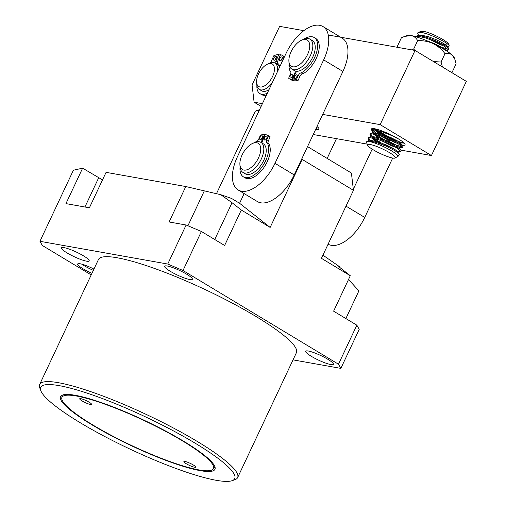 <?xml version="1.0" encoding="UTF-8"?>
<svg xmlns="http://www.w3.org/2000/svg" width="506" height="506" viewBox="0 0 506 506"><rect width="100%" height="100%" fill="white"/><g stroke="black" fill="none" stroke-linecap="round" stroke-linejoin="round"><path stroke-width="0.76" d="M89.157 402.2A6.565 1.094 -154.8 0 0 83.155 399.348A6.565 1.094 -154.8 0 0 79.701 398.779A6.565 1.094 -154.8 0 0 82.124 400.948A6.565 1.094 -154.8 0 0 88.126 403.801A6.565 1.094 -154.8 0 0 91.58 404.37A6.565 1.094 -154.8 0 0 89.157 402.2M193.336 464.995A6.565 1.094 -154.8 0 0 187.334 462.142A6.565 1.094 -154.8 0 0 183.88 461.58A6.565 1.094 -154.8 0 0 186.297 463.749A6.565 1.094 -154.8 0 0 192.305 466.595A6.565 1.094 -154.8 0 0 195.759 467.164A6.565 1.094 -154.8 0 0 193.336 464.995M92.003 424.838A85.331 14.231 25.2 0 1 61.296 395.692A85.331 14.231 25.2 0 1 183.457 441.112A85.331 14.231 25.2 0 1 215.176 468.101A85.331 14.231 25.2 0 1 172.963 462.958A85.331 14.231 25.2 0 1 92.003 424.838M61.776 398.045A83.711 13.959 25.2 0 1 104.211 403.933A83.711 13.959 25.2 0 1 182.59 440.954A83.711 13.959 25.2 0 1 213.058 469.233A83.711 13.959 25.2 0 1 92.87 424.989A83.711 13.959 25.2 0 1 61.776 398.045L62.048 395.996A84.338 14.067 25.2 0 1 62.352 395.104M214.955 466.911A84.338 14.067 25.2 0 1 214.462 467.715L213.058 469.233M93.945 269.084A14.219 2.372 -154.8 0 0 77.665 263.993A14.219 2.372 -154.8 0 0 82.914 268.692A14.219 2.372 -154.8 0 0 91.959 273.297M81.814 264.157A14.219 2.372 -154.8 0 0 84.293 265.764A14.219 2.372 -154.8 0 0 93.338 270.368M83.534 255.865A15.313 2.555 -154.8 0 0 69.524 249.211A15.313 2.555 -154.8 0 0 61.466 247.883A15.313 2.555 -154.8 0 0 67.115 252.949A15.313 2.555 -154.8 0 0 81.124 259.603A15.313 2.555 -154.8 0 0 89.182 260.925A15.313 2.555 -154.8 0 0 83.534 255.865M186.708 274.227A15.313 2.555 -154.8 0 0 172.704 267.573A15.313 2.555 -154.8 0 0 164.646 266.245A15.313 2.555 -154.8 0 0 170.294 271.305A15.313 2.555 -154.8 0 0 184.304 277.958A15.313 2.555 -154.8 0 0 192.362 279.287A15.313 2.555 -154.8 0 0 186.708 274.227M327.749 359.241A15.313 2.555 -154.8 0 0 313.739 352.587A15.313 2.555 -154.8 0 0 305.681 351.259A15.313 2.555 -154.8 0 0 311.335 356.319A15.313 2.555 -154.8 0 0 325.345 362.979A15.313 2.555 -154.8 0 0 333.397 364.301A15.313 2.555 -154.8 0 0 327.749 359.241M80.277 422.75A107.209 17.881 -154.8 0 0 232.052 480.7A107.209 17.881 -154.8 0 0 195.177 443.199A107.209 17.881 -154.8 0 0 89.764 394.029A107.209 17.881 -154.8 0 0 40.834 390.721A107.209 17.881 -154.8 0 0 80.277 422.75M40.834 390.721L39.772 387.906A109.397 18.241 25.2 0 1 39.664 384.44A109.397 18.241 25.2 0 1 97.215 393.915A109.397 18.241 25.2 0 1 197.27 441.453A109.397 18.241 25.2 0 1 237.63 477.601A109.397 18.241 25.2 0 1 234.892 479.72L232.052 480.7M237.63 477.601L296.421 352.676A109.397 18.241 -154.8 0 0 256.055 316.528A109.397 18.241 -154.8 0 0 156 268.99A109.397 18.241 -154.8 0 0 98.449 259.515L39.664 384.44M307.547 146.595L351.411 173.039L353.441 190.319L302.158 159.409L270.153 227.422L241.305 210.028L232.039 202.71L220.793 194.709L231.571 198.447L239.585 203.273L244.145 193.577M339.393 267.048L339.172 266.061C337.938 265.663 338.552 266.441 341.025 268.408L350.291 275.726L321.436 258.332L353.441 190.319M322.929 255.163L338.546 266.004M350.291 275.726L333.612 311.165L356.85 325.175L359.216 329.343L340.848 368.381L293.031 359.874M356.85 325.175L338.476 364.212L340.848 368.381M102.522 179.889L82.623 168.175L65.944 203.621L89.391 207.795L106.07 172.35L185.797 186.537L169.118 221.976L186.119 225.006L201.388 231.463L183.014 270.508L338.476 364.212M186.119 225.006L167.752 264.043L183.014 270.508M345.87 318.552L358.893 290.874L348.52 279.483M91.194 274.929L42.321 245.467L39.949 241.305L167.752 264.043M82.623 168.175L73.402 170.218L39.949 241.305M201.388 231.463L224.626 245.473L241.305 210.028M220.793 194.709L185.797 186.537M270.153 227.422L239.585 203.273M302.031 158.327L302.158 159.409M259.034 110.827A30.632 5.111 -154.8 0 0 255.91 110.922L258.749 109.947A28.444 4.744 25.2 0 1 259.521 109.789M255.91 110.922A30.632 5.111 -154.8 0 0 255.144 111.516L216.441 193.76M259.932 86.969A13.131 6.799 -58.9 0 0 272.494 76.646A13.131 6.799 -58.9 0 0 271.108 63.573A13.131 6.799 -58.9 0 0 267.383 64.199A13.131 6.799 -58.9 0 0 256.599 82.092A13.131 6.799 -58.9 0 0 259.932 86.969M256.599 82.092L256.719 84.192A15.313 7.938 -58.9 0 0 259.217 89.353A15.313 7.938 -58.9 0 0 260.609 89.885A15.313 7.938 -58.9 0 0 272.158 82.927M277.193 72.238A15.313 7.938 -58.9 0 0 275.03 63.117A15.313 7.938 -58.9 0 0 273.638 62.592A15.313 7.938 -58.9 0 0 269.3 63.32L267.383 64.199M259.217 89.353L261.621 90.802A15.313 7.938 -58.9 0 0 263.012 91.333A15.313 7.938 -58.9 0 0 268.964 89.72M279.502 67.33A15.313 7.938 -58.9 0 0 277.433 64.572L275.03 63.117M279.628 65.906A15.313 7.938 -58.9 0 0 279.356 65.729A15.313 7.938 -58.9 0 0 278.319 65.28A15.313 7.938 121.1 0 1 279.356 65.729A15.313 7.938 121.1 0 1 279.628 65.906M292.911 75.495A2.188 1.132 -58.9 0 0 291.892 76.855A2.188 1.132 -58.9 0 0 291.639 77.614M290.292 75.887A2.188 1.132 -58.9 0 0 290.343 77.949A2.188 1.132 -58.9 0 0 292.658 76.254A2.188 1.132 -58.9 0 0 292.607 74.199A2.188 1.132 -58.9 0 0 290.292 75.887M297.307 76.178A2.188 1.132 -58.9 0 0 296.288 77.538A2.188 1.132 -58.9 0 0 296.035 78.297M294.688 76.57A2.188 1.132 -58.9 0 0 294.739 78.626A2.188 1.132 -58.9 0 0 297.054 76.937A2.188 1.132 -58.9 0 0 296.997 74.882A2.188 1.132 -58.9 0 0 294.688 76.57M297.066 71.27A2.815 1.461 -58.9 0 0 295.58 73.149L292.506 79.815A26.034 13.491 -58.9 0 0 296.478 79.448L298.281 75.546A3.283 1.701 121.1 0 1 301.228 72.877A21.062 10.911 -58.9 0 0 314.707 57.336A21.062 10.911 -58.9 0 0 314.182 37.526A21.062 10.911 -58.9 0 0 303.923 39.12M292.506 79.815L294.106 80.777A26.034 13.491 -58.9 0 0 298.078 80.416L299.887 76.514A3.283 1.701 121.1 0 1 302.828 73.844A21.062 10.911 -58.9 0 0 316.313 58.298A21.062 10.911 -58.9 0 0 315.782 38.494L314.182 37.526M289.052 63.788A21.062 10.911 -58.9 0 0 290.178 71.163L290.495 71.352M290.178 71.163A3.283 1.701 121.1 0 1 290.343 71.245A3.283 1.701 121.1 0 1 290.425 74.331L288.622 78.234A26.034 13.491 -58.9 0 0 289.432 78.803A26.034 13.491 -58.9 0 0 291.753 79.695L294.834 73.035A2.815 1.461 -58.9 0 0 295.169 70.973M289.432 78.803L291.039 79.771A26.034 13.491 -58.9 0 0 293.353 80.663L293.48 80.397M296.478 79.448L298.078 80.416M301.228 72.877L302.828 73.844M291.753 79.695L293.353 80.663M322.986 26.552L342.214 38.146A35.009 18.14 121.1 0 1 342.904 71.46L294.22 174.918A35.009 18.14 121.1 0 1 257.39 201.565L238.155 189.971A35.009 18.14 121.1 0 1 237.472 156.651L286.156 53.193A35.009 18.14 121.1 0 1 319.609 25.3A35.009 18.14 121.1 0 1 322.986 26.552A35.009 18.14 121.1 0 1 323.669 59.872L274.992 163.324A35.009 18.14 121.1 0 1 238.155 189.971M433.44 61.536L441.061 62.048L442.465 66.982M451.352 72.333L452.168 72.194L456.108 63.826L454.881 59.366L452.256 55.129C450.239 53.484 447.823 53.003 444.995 53.68C441.808 49.386 437.817 46.002 433.022 43.535C428.158 41.384 423.029 40.423 417.64 40.644L413.706 49.012L414.857 50.417M417.64 40.644C416.166 37.918 414.028 36.23 411.226 35.572L404.686 36.394L401.397 37.754L397.457 46.122L398.367 47.482M411.751 49.866L413.706 49.012M444.995 53.68L441.061 62.048M452.168 72.194L451.573 72.472M397.729 47.374L397.457 46.122M454.881 59.366L454.186 57.513A26.255 4.377 25.2 0 0 452.256 55.129A26.255 4.377 -154.8 0 0 433.022 43.535A26.255 4.377 -154.8 0 0 411.226 35.572A26.255 4.377 -154.8 0 0 407.355 35.477L404.686 36.394M445.47 45.863L448.499 46.375L449.183 45.711C448.708 43.459 433.389 35.464 424.218 33.092A17.501 2.922 -154.8 0 0 418.424 32.226L421.397 31.442L425.597 31.789A15.313 2.555 25.2 0 1 439.866 37.779A15.313 2.555 25.2 0 1 448.575 44.079A15.313 2.555 25.2 0 1 448.582 44.104A15.313 2.555 25.2 0 1 448.588 44.123M448.455 44.762A15.313 2.555 25.2 0 1 441.593 43.63M432.807 40.562L440.359 44.066M449.183 45.711L448.582 44.104M418.424 32.226A17.501 2.922 -154.8 0 0 417.981 32.567L417.709 33.775L418.74 35.445M367.628 145.266A15.313 2.555 -154.8 0 0 380.417 153.609A15.313 2.555 -154.8 0 0 394.939 158.1A15.313 2.555 -154.8 0 0 395.3 157.296A15.313 2.555 -154.8 0 0 380.151 147.885A15.313 2.555 -154.8 0 0 367.622 145.247A15.313 2.555 -154.8 0 0 367.628 145.266M367.622 145.247L366.565 142.433A17.501 2.922 25.2 0 1 366.565 142.433A17.501 2.922 25.2 0 1 366.546 141.876A17.501 2.922 25.2 0 1 382.232 146.044A17.501 2.922 25.2 0 1 398.19 156.202L394.939 158.1M416.008 36.761L416.305 36.128L418.576 35.439L426.103 37.071L436.058 40.929L444.711 45.395L448.702 48.424L448.493 49.949L444.3 46.261L435.653 41.796L425.698 37.937L418.171 36.305L416.052 36.774M448.322 49.335L438.322 46.191M430.695 42.453L428.601 41.283M444.192 49.468L446.488 50.069L448.493 49.949M402.352 142.8L395.648 140.485L386.059 135.848L377.71 130.548M376.192 129.308L373.807 129.144L378.823 129.852M374.023 133.167L375.673 132.844L381.96 134.134L390.271 137.278L397.495 140.927L400.878 143.426L400.569 144.096L403.782 143.906L404.408 143.369M369.968 134.596L370.379 133.723L372.65 133.04L380.177 134.666L390.132 138.53L398.785 142.996L402.896 146.209L402.567 147.55L398.374 143.862L389.728 139.397L379.772 135.538L372.239 133.907L369.968 134.596L371.05 136.955M402.397 146.936L393.807 144.393L384.218 139.751L375.869 134.457M374.351 133.211L372.15 130.32M399.063 139.276L391.562 135.494L381.606 131.63L374.079 130.004L371.809 130.693L372.884 133.053M373.947 134.077L383.276 140.32M399.013 147.29L402.567 147.55M368.134 138.499L368.545 137.632L370.816 136.943L378.343 138.574L388.298 142.433L396.944 146.898L401.062 150.118L400.727 151.452L396.54 147.765L387.887 143.299L377.931 139.441L370.405 137.809L368.134 138.499L369.209 140.858M395.059 149.498L382.384 143.653L374.035 138.359M372.517 137.113L370.316 134.223M372.106 137.986L381.435 144.229M397.659 151.857L400.727 151.452M366.546 141.876L368.975 140.845L376.502 142.477L386.457 146.335L395.11 150.801L399.101 153.83L399.297 154.488L398.19 156.202M370.677 141.022L368.482 138.132M398.481 155.595L398.892 155.355M424.218 33.092L420.005 32.403L417.735 33.092M371.809 130.693L372.22 129.821L373.807 129.144M425.597 31.789L421.397 31.442M370.348 140.972L371.999 140.649L378.286 141.939L386.597 145.083L393.826 148.732L397.204 151.237L399.101 153.83M376.527 142.483L371.891 137.955M372.182 137.069L373.833 136.746L380.126 138.037L388.437 141.18L395.66 144.83L399.038 147.328L400.942 149.928M396.034 147.461L391.619 145.798L381.783 140.782M378.368 138.581L373.732 134.046M397.874 143.559L393.453 141.889L383.618 136.873M380.202 134.678L375.566 130.143M375.857 129.258L376.192 129.093M426.204 40.486L434.363 43.579L441.586 47.229L445.122 50.031M419.948 35.565L421.599 35.243L427.886 36.533L436.197 39.677L443.427 43.326L446.804 45.825L446.431 46.501M443.8 45.957L439.379 44.294L429.543 39.278M371.923 130.453A18.595 3.099 25.2 0 1 371.84 128.676A18.595 3.099 25.2 0 1 374.579 128.745A18.595 3.099 25.2 0 1 392.707 135.709A18.595 3.099 25.2 0 1 405.015 144.286A18.595 3.099 25.2 0 1 402.194 145.228M399.316 142.085L403.851 142.793M394.218 136.74L390.853 135.172M328.286 35.015L415.053 50.455L466.336 81.371L431.435 155.544L401.075 150.143M394.104 148.903L392.953 148.694M367.198 144.115L313.233 134.514M415.053 50.455L380.145 124.628L322.695 114.407M262.399 103.679L254.107 102.199L252.077 84.919L279.635 26.356L303.84 30.664M431.435 155.544L380.145 124.628M315.599 129.485L316.022 129.561A17.501 2.922 -154.8 0 0 319.039 129.283A17.501 2.922 -154.8 0 0 317.003 126.513M261.109 106.418L254.107 102.199M382.441 134.28L376.799 130.358M375.61 129.226L375.319 128.891M374.37 128.707A16.407 2.739 -154.8 0 0 374.655 129.144L374.326 128.701M375.635 130.156A16.407 2.739 -154.8 0 0 391.536 139.08M372.422 128.568L372.372 129.606M372.694 130.143L376.818 133.717M379.481 135.444L390.151 141.079L382.011 136.291M379.298 134.394L374.693 130.042M374.244 129.131L374.162 128.676M376.059 129.062L376.407 129.34M378.191 130.662L386.951 135.893M372.694 130.105L377.078 133.78M379.804 135.545L390.151 141.079M303.208 61.232A15.313 7.938 -58.9 0 0 309.691 44.889A15.313 7.938 -58.9 0 0 301.475 40.233A15.313 7.938 -58.9 0 0 295.396 45.072A15.313 7.938 -58.9 0 0 288.894 61.106A15.313 7.938 -58.9 0 0 303.208 61.232M288.894 61.106L289.008 63.206A17.501 9.07 -58.9 0 0 291.867 69.107A17.501 9.07 -58.9 0 0 305.371 63.351A17.501 9.07 -58.9 0 0 309.944 39.126A17.501 9.07 -58.9 0 0 303.391 39.354L301.475 40.233M291.867 69.107L294.271 70.555A17.501 9.07 -58.9 0 0 307.774 64.8A17.501 9.07 -58.9 0 0 312.347 40.575L309.944 39.126M392.688 158.043L364.744 217.428A35.009 18.14 121.1 0 1 328.097 244.183M327.161 158.416L336.465 138.644M372.182 149.156L353.315 189.244M243.867 170.079A15.313 7.938 -58.9 0 0 258.509 157.872A15.313 7.938 -58.9 0 0 256.732 142.749A15.313 7.938 -58.9 0 0 252.475 143.495A15.313 7.938 -58.9 0 0 239.895 164.368A15.313 7.938 -58.9 0 0 243.867 170.079M239.895 164.368L240.008 166.468A17.501 9.07 -58.9 0 0 242.867 172.369A17.501 9.07 -58.9 0 0 244.556 172.995A17.501 9.07 -58.9 0 0 260.514 160.573A17.501 9.07 -58.9 0 0 260.938 142.388A17.501 9.07 -58.9 0 0 259.249 141.762A17.501 9.07 -58.9 0 0 254.385 142.616L252.475 143.495M242.867 172.369L245.271 173.817A17.501 9.07 -58.9 0 0 246.96 174.444A17.501 9.07 -58.9 0 0 262.924 162.021A17.501 9.07 -58.9 0 0 263.341 143.837L260.938 142.388M267.136 137.543A2.188 1.132 -58.9 0 0 266.08 138.979A2.188 1.132 -58.9 0 0 265.865 139.656M266.915 138.22A2.188 1.132 -58.9 0 0 266.826 136.24A2.188 1.132 -58.9 0 0 264.48 138.011A2.188 1.132 -58.9 0 0 264.568 139.991A2.188 1.132 -58.9 0 0 266.915 138.22M262.614 137.145A2.188 1.132 -58.9 0 0 261.558 138.581A2.188 1.132 -58.9 0 0 261.336 139.264M262.393 137.828A2.188 1.132 -58.9 0 0 262.304 135.848A2.188 1.132 -58.9 0 0 259.957 137.613A2.188 1.132 -58.9 0 0 260.046 139.599A2.188 1.132 -58.9 0 0 262.393 137.828M240.053 167.05A21.062 10.911 -58.9 0 0 243.437 176.866A21.062 10.911 -58.9 0 0 266.042 159.852A21.062 10.911 -58.9 0 0 267.2 142.819L268.8 143.786A21.062 10.911 -58.9 0 1 267.642 160.819A21.062 10.911 -58.9 0 1 245.037 177.834L243.437 176.866M260.906 142.369A2.815 1.461 -58.9 0 0 261.596 141.218L264.511 134.533A26.034 13.491 -58.9 0 0 260.457 135.134L258.749 139.049A3.283 1.701 121.1 0 1 255.827 141.825A21.062 10.911 -58.9 0 0 254.916 142.382M267.2 142.819A3.283 1.701 121.1 0 1 266.966 142.724A3.283 1.701 121.1 0 1 266.833 139.751L268.541 135.836A26.034 13.491 -58.9 0 0 268.161 135.589A26.034 13.491 -58.9 0 0 265.283 134.602L262.367 141.282A2.815 1.461 -58.9 0 0 262.038 143.053M268.376 143.527A3.283 1.701 121.1 0 1 268.433 140.719L270.147 136.803A26.034 13.491 -58.9 0 0 269.761 136.557L268.161 135.589M264.511 134.533L265.15 134.919M268.541 135.836L270.147 136.803M276.447 57.728A2.188 1.132 -58.9 0 0 275.397 59.151A2.188 1.132 -58.9 0 0 275.169 59.841M276.219 58.418A2.188 1.132 -58.9 0 0 276.137 56.425A2.188 1.132 -58.9 0 0 273.79 58.184A2.188 1.132 -58.9 0 0 273.873 60.176A2.188 1.132 -58.9 0 0 276.219 58.418M282.316 58.298A2.188 1.132 -58.9 0 0 281.266 59.721A2.188 1.132 -58.9 0 0 281.039 60.41M282.089 58.987A2.188 1.132 -58.9 0 0 282.006 56.995A2.188 1.132 -58.9 0 0 279.66 58.753A2.188 1.132 -58.9 0 0 279.748 60.745A2.188 1.132 -58.9 0 0 282.089 58.987M256.89 85.622A18.595 9.633 -58.9 0 0 259.926 93.616A18.595 9.633 -58.9 0 0 267.351 93.148M259.926 93.616L261.532 94.578A18.595 9.633 -58.9 0 0 266.447 95.071M281.551 62.965A4.377 2.264 121.1 0 1 281.981 61.688L284.125 56.824A23.409 12.131 -58.9 0 0 282.557 55.496A23.409 12.131 -58.9 0 0 280.539 54.705L277.579 61.416A2.188 1.132 -58.9 0 0 277.667 63.402A2.188 1.132 -58.9 0 0 277.68 63.414A14.111 7.312 121.1 0 1 277.756 63.459A14.111 7.312 121.1 0 1 279.837 66.615M274.549 62.87A2.188 1.132 -58.9 0 0 275.884 61.245L278.838 54.54A23.409 12.131 -58.9 0 0 273.752 55.818L271.608 60.682A4.377 2.264 121.1 0 1 270.084 62.997M284.511 56.685A23.409 12.131 -58.9 0 0 284.157 56.457L282.557 55.496M276.187 63.819A2.188 1.132 -58.9 0 0 277.307 62.573M278.838 54.54L280.235 55.382M214.727 239.509L232.039 202.71M187.916 225.765L204.285 190.964M84.926 206.998L98.651 177.84M298.281 75.546L299.887 76.514M294.834 73.035L295.46 73.414M342.904 71.46L323.669 59.872M294.22 174.918L274.992 163.324M317.325 126.785L316.022 129.561M364.744 217.428L346.003 206.132M261.596 141.218L262.241 141.604M266.833 139.751L268.433 140.719M275.884 61.245L277.351 62.13M448.499 46.375L446.501 46.495M369.14 140.851L368.634 140.162M372.365 138.859L371.689 137.923M370.974 136.949L370.468 136.259M399.493 147.954L401.947 147.809M374.206 134.95L373.523 134.02M372.814 133.046L372.308 132.357M376.04 131.048L375.363 130.118M445.628 50.341L447.873 50.208M417.899 35.445L421.112 35.256M448.702 48.424L446.804 45.825M445.236 50.1L444.964 49.733M371.973 133.046L375.18 132.85M402.776 146.025L400.878 143.426M370.133 136.949L373.346 136.759M368.298 140.851L371.512 140.662"/></g></svg>
